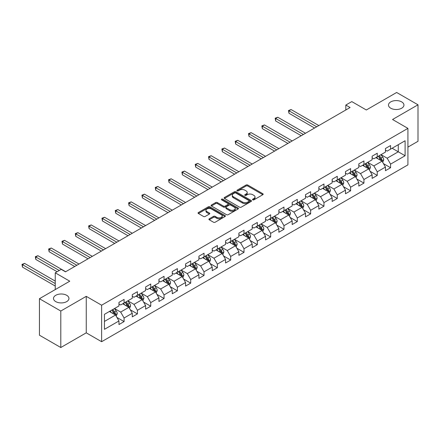 <?xml version="1.0" encoding="UTF-8"?>
<svg xmlns="http://www.w3.org/2000/svg" width="440" height="440" viewBox="0 0 440 440"><rect width="100%" height="100%" fill="white"/><g stroke="black" fill="none" stroke-linecap="round" stroke-linejoin="round"><path stroke-width="0.66" d="M252.747 199.843A0.831 0.479 0 0 0 253.919 199.843L262.829 194.7A1.188 0.682 0 0 0 263.175 194.216A1.188 0.682 0 0 0 262.829 193.732L247.737 185.02A1.188 0.682 0 0 0 246.059 185.02L237.155 190.163A0.831 0.479 0 0 0 236.907 190.504A0.831 0.479 0 0 0 237.155 190.839A0.831 0.479 0 0 0 238.326 190.839L239.481 190.174A3.795 2.189 0 0 1 244.844 190.174L246.103 190.899A3.795 2.189 0 0 1 247.214 192.451A3.795 2.189 0 0 1 246.103 194.002L244.948 194.667A0.831 0.479 0 0 0 244.706 195.003A0.831 0.479 0 0 0 244.948 195.344A0.831 0.479 0 0 0 246.125 195.344L247.275 194.678A3.795 2.189 0 0 1 252.643 194.678L253.897 195.404A3.795 2.189 0 0 1 255.013 196.955A3.795 2.189 0 0 1 253.897 198.501L252.747 199.166A0.831 0.479 0 0 0 252.505 199.507A0.831 0.479 0 0 0 252.747 199.843L252.747 199.166M66.688 295.3A7.733 4.466 0 0 0 58.262 294.333A7.733 4.466 0 0 0 53.493 298.458A7.733 4.466 0 0 0 55.754 301.615A7.733 4.466 0 0 0 64.18 302.583A7.733 4.466 0 0 0 68.954 298.458A7.733 4.466 0 0 0 66.688 295.3M401.687 101.893A7.733 4.466 0 0 0 393.261 100.925A7.733 4.466 0 0 0 388.487 105.05A7.733 4.466 0 0 0 390.753 108.207A7.733 4.466 0 0 0 399.179 109.175A7.733 4.466 0 0 0 403.948 105.05A7.733 4.466 0 0 0 401.687 101.893M209.253 218.806A1.188 0.682 0 0 0 208.906 219.291A1.188 0.682 0 0 0 209.253 219.775L213.488 222.222A1.188 0.682 0 0 0 215.166 222.222L225.06 216.507A1.188 0.682 0 0 0 225.407 216.024A1.188 0.682 0 0 0 225.06 215.54L209.968 206.828A1.188 0.682 0 0 0 208.291 206.828L198.396 212.537A1.188 0.682 0 0 0 198.049 213.021A1.188 0.682 0 0 0 198.396 213.505L203.511 216.458A1.188 0.682 0 0 0 205.189 216.458L209.424 214.016A1.188 0.682 0 0 0 209.77 213.532A1.188 0.682 0 0 0 209.424 213.048L206.888 211.585A3.174 1.832 0 0 1 205.959 210.287A3.174 1.832 0 0 1 207.917 208.599A3.174 1.832 0 0 1 211.371 208.995L221.309 214.731A3.174 1.832 0 0 1 222.233 216.024A3.174 1.832 0 0 1 220.275 217.718A3.174 1.832 0 0 1 216.821 217.322L215.166 216.365A1.188 0.682 0 0 0 213.488 216.365L209.253 218.806L209.253 219.775M407.918 147.114L418 141.295L418 104.803L396.649 92.477L366.322 109.978L351.802 101.596L345.824 105.05L350.097 107.514L65.494 271.827L61.221 269.363L55.242 272.817L55.242 289.581M60.797 311.031L60.797 347.523L86.251 332.833L86.251 296.34L60.797 311.031L39.441 298.705L69.762 281.199L55.242 272.817M86.251 296.34L101.624 305.212L407.918 128.376L407.918 164.868L101.624 341.704L101.624 305.212M418 104.803L392.546 119.499L407.918 128.376M239.564 207.169A1.188 0.682 0 0 0 241.241 207.169L251.13 201.454A1.188 0.682 0 0 0 251.482 200.97A1.188 0.682 0 0 0 251.13 200.486L236.044 191.774A1.188 0.682 0 0 0 234.366 191.774L224.472 197.483A1.188 0.682 0 0 0 224.125 197.967A1.188 0.682 0 0 0 224.472 198.451L239.564 207.169M221.909 200.024A0.831 0.479 0 0 1 222.75 200.139L222.75 199.155L238.095 208.016A1.188 0.682 0 0 1 238.441 208.5A1.188 0.682 0 0 1 238.095 208.984L228.201 214.693A1.188 0.682 0 0 1 226.523 214.693L211.437 205.981L211.437 205.013A1.188 0.682 0 0 0 211.085 205.497A1.188 0.682 0 0 0 211.437 205.981M211.437 205.013L215.666 202.565A1.188 0.682 0 0 1 217.344 202.565L223.465 206.102A1.188 0.682 0 0 0 225.143 206.102L227.953 204.479A1.188 0.682 0 0 0 228.299 203.995A1.188 0.682 0 0 0 227.953 203.511L221.579 199.832A0.831 0.479 0 0 1 221.337 199.496A0.831 0.479 0 0 1 221.848 199.051A0.831 0.479 0 0 1 222.75 199.155M60.797 347.523L39.441 335.198L39.441 298.705M116.958 317.471L124.086 321.585L124.086 317.988L132.286 313.252L132.286 316.855L137.412 313.896L137.412 310.293L145.613 305.558L145.613 309.161L150.739 306.202L150.739 302.599L158.939 297.869L158.939 301.466L164.06 298.507L164.06 294.91L172.26 290.175L172.26 293.772L177.386 290.812L177.386 287.216L185.587 282.48L185.587 286.083L190.713 283.124L190.713 279.521L198.913 274.786L198.913 278.388L204.034 275.429L204.034 271.827L212.234 267.096L212.234 270.694L217.36 267.735L217.36 264.138L225.561 259.402L225.561 263.005L230.687 260.046L230.687 256.443L238.887 251.708L238.887 255.31L244.007 252.351L244.007 248.749L252.208 244.019L252.208 247.615L257.334 244.657L257.334 241.06L265.535 236.324L265.535 239.921L270.661 236.962L270.661 233.365L278.861 228.63L278.861 232.232L283.982 229.273L283.982 225.671L292.182 220.935L292.182 224.538L297.308 221.579L297.308 217.976L305.509 213.246L305.509 216.843L310.635 213.884L310.635 210.287L318.835 205.552L318.835 209.149L323.961 206.195L323.961 202.593L332.156 197.857L332.156 201.46L337.282 198.501L337.282 194.898L345.483 190.168L345.483 193.765L350.609 190.806L350.609 187.209L358.809 182.474L358.809 186.071L363.935 183.112L363.935 179.514L372.13 174.779L372.13 178.382L377.256 175.423L377.256 171.82L385.457 167.085L385.457 170.687L390.583 167.728L390.583 164.126L405.103 155.744L405.103 140.751L398.272 144.7L398.272 151.8L405.103 155.744M124.086 321.585L118.965 324.544L118.965 320.947L104.445 329.329L104.445 314.336L118.965 305.954L118.965 302.352L124.086 299.393L124.086 302.995L132.286 298.26L132.286 294.663L137.412 291.704L137.412 295.3L145.613 290.57L145.613 286.968L150.739 284.009L150.739 287.611L158.939 282.876L158.939 279.274L164.06 276.315L164.06 279.917L172.26 275.182L172.26 271.585L177.386 268.626L177.386 272.223L185.587 267.487L185.587 263.89L190.713 260.931L190.713 264.528L198.913 259.798L198.913 256.196L204.034 253.237L204.034 256.839L212.234 252.104L212.234 248.501L217.36 245.542L217.36 249.145L225.561 244.409L225.561 240.812L230.687 237.853L230.687 241.45L238.887 236.72L238.887 233.118L244.007 230.159L244.007 233.761L252.208 229.026L252.208 225.423L257.334 222.464L257.334 226.066L265.535 221.331L265.535 217.734L270.661 214.775L270.661 218.372L278.861 213.637L278.861 210.04L283.982 207.081L283.982 210.678L292.182 205.948L292.182 202.345L297.308 199.386L297.308 202.989L305.509 198.253L305.509 194.651L310.635 191.691L310.635 195.294L318.835 190.559L318.835 186.962L323.961 184.003L323.961 187.6L332.156 182.864L332.156 179.267L337.282 176.308L337.282 179.911L345.483 175.175L345.483 171.573L350.609 168.614L350.609 172.216L358.809 167.481L358.809 163.884L363.935 160.924L363.935 164.522L372.13 159.786L372.13 156.189L377.256 153.23L377.256 156.827L385.457 152.097L385.457 148.495L390.583 145.536L390.583 149.138L405.103 140.751M122.722 303.782L128.871 307.334L120.67 312.07L114.521 308.517M118.965 303.98L120.67 304.97L124.086 302.995M120.67 312.07L124.086 317.988M128.871 307.334L132.286 313.252M136.048 296.093L142.197 299.64L133.996 304.375L127.848 300.823M132.286 296.291L133.996 297.275L137.412 295.3M133.996 304.375L137.412 310.293M142.197 299.64L145.613 305.558M149.369 288.398L155.518 291.951L147.323 296.681L141.169 293.134M145.613 288.596L147.323 289.581L150.739 287.611M147.323 296.681L150.739 302.599M155.518 291.951L158.939 297.869M162.696 280.704L168.845 284.257L160.644 288.992L154.495 285.439M158.939 280.902L160.644 281.886L164.06 279.917M160.644 288.992L164.06 294.91M168.845 284.257L172.26 290.175M176.022 273.014L182.171 276.562L173.971 281.298L167.822 277.745M172.26 273.207L173.971 274.197L177.386 272.223M173.971 281.298L177.386 287.216M182.171 276.562L185.587 282.48M189.343 265.32L195.492 268.868L187.297 273.603L181.143 270.055M185.587 265.518L187.297 266.503L190.713 264.528M187.297 273.603L190.713 279.521M195.492 268.868L198.913 274.786M202.67 257.626L208.819 261.179L200.618 265.909L194.469 262.361M198.913 257.824L200.618 258.808L204.034 256.839M200.618 265.909L204.034 271.827M208.819 261.179L212.234 267.096M215.996 249.931L222.145 253.484L213.945 258.22L207.796 254.667M212.234 250.129L213.945 251.119L217.36 249.145M213.945 258.22L217.36 264.138M222.145 253.484L225.561 259.402M229.317 242.242L235.466 245.79L227.271 250.525L221.117 246.972M225.561 242.44L227.271 243.424L230.687 241.45M227.271 250.525L230.687 256.443M235.466 245.79L238.887 251.708M242.644 234.548L248.793 238.101L240.592 242.831L234.443 239.283M238.887 234.746L240.592 235.73L244.007 233.761M240.592 242.831L244.007 248.749M248.793 238.101L252.208 244.019M255.97 226.853L262.119 230.406L253.919 235.142L247.77 231.589M252.208 227.051L253.919 228.036L257.334 226.066M253.919 235.142L257.334 241.06M262.119 230.406L265.535 236.324M269.291 219.164L275.44 222.712L267.245 227.447L261.091 223.894M265.535 219.357L267.245 220.347L270.661 218.372M267.245 227.447L270.661 233.365M275.44 222.712L278.861 228.63M282.618 211.47L288.767 215.017L280.566 219.753L274.417 216.205M278.861 211.668L280.566 212.652L283.982 210.678M280.566 219.753L283.982 225.671M288.767 215.017L292.182 220.935M295.944 203.775L302.093 207.328L293.893 212.058L287.743 208.511M292.182 203.973L293.893 204.958L297.308 202.989M293.893 212.058L297.308 217.976M302.093 207.328L305.509 213.246M309.265 196.081L315.42 199.634L307.219 204.369L301.065 200.816M305.509 196.279L307.219 197.269L310.635 195.294M307.219 204.369L310.635 210.287M315.42 199.634L318.835 205.552M322.591 188.392L328.741 191.939L320.54 196.674L314.391 193.122M318.835 188.59L320.54 189.574L323.961 187.6M320.54 196.674L323.961 202.593M328.741 191.939L332.156 197.857M335.918 180.697L342.067 184.25L333.867 188.98L327.718 185.433M332.156 180.895L333.867 181.88L337.282 179.911M333.867 188.98L337.282 194.898M342.067 184.25L345.483 190.168M349.239 173.003L355.394 176.556L347.193 181.291L341.039 177.738M345.483 173.201L347.193 174.185L350.609 172.216M347.193 181.291L350.609 187.209M355.394 176.556L358.809 182.474M362.566 165.314L368.715 168.861L360.514 173.597L354.365 170.044M358.809 165.506L360.514 166.496L363.935 164.522M360.514 173.597L363.935 179.514M368.715 168.861L372.13 174.779M375.892 157.619L382.041 161.166L373.841 165.902L367.692 162.355M372.13 157.817L373.841 158.802L377.256 156.827M373.841 165.902L377.256 171.82M382.041 161.166L385.457 167.085M392.117 148.247L398.272 151.8L387.167 158.208L381.018 154.66M385.457 150.123L387.167 151.107L390.583 149.138M387.167 158.208L390.583 164.126M86.251 332.833L101.624 341.704M345.824 105.05L345.824 109.978M104.445 321.437L115.544 315.029L109.395 311.476M115.544 315.029L118.965 320.947M383.449 163.609L390.583 167.728M370.123 171.303L377.256 175.423M356.802 178.998L363.935 183.112M343.475 186.687L350.609 190.806M330.149 194.381L337.282 198.501M316.827 202.076L323.961 206.195M303.501 209.77L310.635 213.884M290.175 217.459L297.308 221.579M276.853 225.154L283.982 229.273M263.527 232.848L270.661 236.962M250.201 240.537L257.334 244.657M236.88 248.232L244.007 252.351M223.553 255.926L230.687 260.046M210.227 263.621L217.36 267.735M196.906 271.31L204.034 275.429M183.579 279.004L190.713 283.124M170.253 286.699L177.386 290.812M156.931 294.388L164.06 298.507M143.605 302.082L150.739 306.202M130.279 309.777L137.412 313.896M253.077 199.964L253.897 199.49A3.795 2.189 0 0 0 255.013 197.94L255.013 196.955M247.214 192.451L247.214 193.435A3.795 2.189 0 0 1 246.103 194.986L245.284 195.459M262.829 193.732L262.829 194.7L247.737 186.005A1.188 0.682 0 0 0 246.059 186.005L237.485 190.96M251.13 200.486L251.13 201.454L236.044 192.759A1.188 0.682 0 0 0 234.366 192.759L224.488 198.462M249.035 201.311A0.831 0.479 0 0 0 249.282 200.97A0.831 0.479 0 0 0 249.035 200.629L235.791 192.984A0.831 0.479 0 0 0 234.614 192.984L233.398 193.683A3.795 2.189 0 0 0 232.287 195.234A3.795 2.189 0 0 0 233.398 196.785L242.457 202.01A3.795 2.189 0 0 0 247.819 202.01L249.035 201.311L249.035 202.296A0.831 0.479 0 0 0 249.282 201.955L249.282 200.97M232.287 195.234L232.287 196.218A3.795 2.189 0 0 0 233.398 197.769L233.398 196.785M249.035 202.296L247.819 203A3.795 2.189 0 0 1 242.457 203L233.398 197.769M211.448 205.992L215.666 203.555L215.666 202.565M228.299 203.995L228.299 204.98A1.188 0.682 0 0 1 227.953 205.464L225.143 207.086A1.188 0.682 0 0 1 223.465 207.086L217.344 203.555A1.188 0.682 0 0 0 215.666 203.555M222.75 200.139L238.079 208.989M229.818 209.77A3.174 1.832 0 0 0 233.272 210.166A3.174 1.832 0 0 0 235.23 208.472A3.174 1.832 0 0 0 234.3 207.18L230.802 205.156A1.188 0.682 0 0 0 229.125 205.156L226.314 206.778A1.188 0.682 0 0 0 225.968 207.262A1.188 0.682 0 0 0 226.314 207.746L229.818 209.77L229.818 210.755A3.174 1.832 0 0 0 233.272 211.151A3.174 1.832 0 0 0 235.23 209.457L235.23 208.472M225.968 207.262L225.968 208.247A1.188 0.682 0 0 0 226.314 208.731L226.314 207.746M229.818 210.755L226.314 208.731M222.233 216.024L222.233 217.008A3.174 1.832 0 0 1 220.275 218.702A3.174 1.832 0 0 1 216.821 218.306L215.166 217.349A1.188 0.682 0 0 0 213.488 217.349L209.27 219.786M205.959 210.287L205.959 211.277A3.174 1.832 0 0 0 206.888 212.57L206.888 211.585M209.407 214.027L206.888 212.57M225.044 216.519L209.968 207.812A1.188 0.682 0 0 0 208.291 207.812L198.413 213.516M382.718 162.338L383.73 159.781A3.201 1.848 -120 0 0 382.712 157.053L380.947 154.698M377.872 158.763L376.679 157.163M318.835 125.565L291.099 109.555L288.965 110.787L288.965 113.251L314.562 128.029M381.546 160.881L382.002 159.913A3.201 1.848 -120 0 0 381.09 157.988L379.324 155.634M378.521 156.101L380.479 158.708A1.628 0.941 60 0 1 380.776 159.203L382.002 159.913M378.301 156.228L380.061 158.582A3.201 1.848 60 0 1 380.98 160.507M288.965 113.251L288.492 110.512L316.695 126.797M288.492 110.512L291.099 109.555M369.391 170.032L370.409 167.47A3.201 1.848 -120 0 0 369.386 164.747L367.62 162.393M364.551 166.458L363.352 164.857M305.509 133.26L277.772 117.243L275.638 118.476L275.638 120.945L301.235 135.724M368.22 168.575L368.676 167.607A3.201 1.848 -120 0 0 367.763 165.682L365.998 163.328M365.2 163.79L367.153 166.403A1.628 0.941 60 0 1 367.45 166.898L368.676 167.607M364.975 163.922L366.735 166.276A3.201 1.848 60 0 1 367.653 168.201M275.638 120.945L275.171 118.206L303.375 134.492M275.171 118.206L277.772 117.243M356.065 177.722L357.082 175.164A3.201 1.848 -120 0 0 356.059 172.436L354.299 170.082M351.225 174.147L350.026 172.552M292.182 140.948L264.451 124.938L262.317 126.17L262.317 128.634L287.914 143.418M354.893 176.27L355.355 175.302A3.201 1.848 -120 0 0 354.437 173.377L352.677 171.023M351.874 171.485L353.826 174.097A1.628 0.941 60 0 1 354.123 174.592L355.355 175.302M351.648 171.611L353.414 173.965A3.201 1.848 60 0 1 354.327 175.89M262.317 128.634L261.844 125.901L290.048 142.18M261.844 125.901L264.451 124.938M342.743 185.416L343.756 182.859A3.201 1.848 -120 0 0 342.738 180.131L340.973 177.777M337.898 181.841L336.705 180.246M278.861 148.643L251.125 132.633L248.99 133.864L248.99 136.329L274.588 151.107M341.572 183.964L342.029 182.99A3.201 1.848 -120 0 0 341.11 181.066L339.35 178.717M338.547 179.179L340.505 181.786A1.628 0.941 60 0 1 340.802 182.281L342.029 182.99M338.327 179.306L340.087 181.66A3.201 1.848 60 0 1 341.006 183.585M248.99 136.329L248.518 133.595L276.721 149.875M248.518 133.595L251.125 132.633M329.417 193.111L330.435 190.548A3.201 1.848 -120 0 0 329.411 187.825L327.646 185.471M324.577 189.536L323.378 187.935M265.535 156.338L237.798 140.322L235.664 141.559L235.664 144.023L261.261 158.802M328.245 191.653L328.702 190.685A3.201 1.848 -120 0 0 327.789 188.76L326.024 186.406M325.221 186.868L327.179 189.481A1.628 0.941 60 0 1 327.476 189.976L328.702 190.685M325 187L326.761 189.354A3.201 1.848 60 0 1 327.679 191.279M235.664 144.023L235.197 141.284L263.401 157.57M235.197 141.284L237.798 140.322M316.091 200.805L317.108 198.242A3.201 1.848 -120 0 0 316.085 195.52L314.325 193.166M311.25 197.23L310.052 195.63M252.208 164.027L224.477 148.016L222.343 149.248L222.343 151.718L247.94 166.496M314.919 199.347L315.381 198.38A3.201 1.848 -120 0 0 314.463 196.455L312.702 194.101M311.9 194.563L313.852 197.175A1.628 0.941 60 0 1 314.149 197.67L315.381 198.38M311.674 194.695L313.44 197.043A3.201 1.848 60 0 1 314.353 198.974M222.343 151.718L221.87 148.979L250.074 165.264M221.87 148.979L224.477 148.016M302.77 208.494L303.782 205.937A3.201 1.848 -120 0 0 302.764 203.209L300.999 200.855M297.924 204.919L296.731 203.324M238.887 171.721L211.151 155.711L209.017 156.943L209.017 159.406L234.614 174.185M301.598 207.042L302.055 206.074A3.201 1.848 -120 0 0 301.136 204.149L299.376 201.795M298.573 202.257L300.531 204.87A1.628 0.941 60 0 1 300.828 205.365L302.055 206.074M298.353 202.384L300.113 204.738A3.201 1.848 60 0 1 301.032 206.663M209.017 159.406L208.544 156.673L236.748 172.953M208.544 156.673L211.151 155.711M289.443 216.189L290.461 213.631A3.201 1.848 -120 0 0 289.438 210.903L287.672 208.549M284.603 212.614L283.404 211.013M225.561 179.416L197.824 163.405L195.69 164.637L195.69 167.101L221.287 181.88M288.272 214.731L288.728 213.763A3.201 1.848 -120 0 0 287.815 211.838L286.05 209.484M285.247 209.952L287.205 212.559A1.628 0.941 60 0 1 287.502 213.054L288.728 213.763M285.027 210.078L286.786 212.432A3.201 1.848 60 0 1 287.705 214.357M195.69 167.101L195.222 164.362L223.427 180.648M195.222 164.362L197.824 163.405M276.117 223.883L277.134 221.32A3.201 1.848 -120 0 0 276.111 218.598L274.351 216.244M271.277 220.308L270.078 218.708M212.234 187.11L184.503 171.094L182.364 172.326L182.364 174.796L207.966 189.574M274.945 222.426L275.407 221.458A3.201 1.848 -120 0 0 274.489 219.532L272.728 217.179M271.926 217.641L273.878 220.253A1.628 0.941 60 0 1 274.175 220.748L275.407 221.458M271.7 217.773L273.466 220.127A3.201 1.848 60 0 1 274.379 222.052M182.364 174.796L181.896 172.056L210.1 188.342M181.896 172.056L184.503 171.094M262.796 231.572L263.808 229.014A3.201 1.848 -120 0 0 262.79 226.287L261.024 223.938M257.95 227.997L256.751 226.402M198.913 194.799L171.177 178.788L169.043 180.021L169.043 182.485L194.639 197.269M261.624 230.12L262.081 229.152A3.201 1.848 -120 0 0 261.162 227.227L259.402 224.873M258.599 225.335L260.557 227.948A1.628 0.941 60 0 1 260.854 228.443L262.081 229.152M258.379 225.462L260.139 227.816A3.201 1.848 60 0 1 261.058 229.74M169.043 182.485L168.57 179.751L196.774 196.031M168.57 179.751L171.177 178.788M249.469 239.267L250.487 236.709A3.201 1.848 -120 0 0 249.464 233.981L247.698 231.627M244.629 235.691L243.43 234.097M185.587 202.494L157.85 186.483L155.716 187.715L155.716 190.179L181.313 204.958M248.298 237.815L248.754 236.847A3.201 1.848 -120 0 0 247.841 234.916L246.076 232.568M245.273 233.03L247.231 235.637A1.628 0.941 60 0 1 247.528 236.137L248.754 236.847M245.053 233.156L246.813 235.51A3.201 1.848 60 0 1 247.731 237.435M155.716 190.179L155.249 187.446L183.453 203.726M155.249 187.446L157.85 186.483M236.143 246.961L237.16 244.398A3.201 1.848 -120 0 0 236.137 241.676L234.377 239.322M231.303 243.386L230.104 241.786M172.26 210.188L144.529 194.172L142.389 195.41L142.389 197.874L167.992 212.652M234.971 245.504L235.433 244.536A3.201 1.848 -120 0 0 234.514 242.611L232.755 240.257M231.952 240.719L233.904 243.331A1.628 0.941 60 0 1 234.201 243.826L235.433 244.536M231.726 240.851L233.492 243.205A3.201 1.848 60 0 1 234.405 245.13M142.389 197.874L141.922 195.135L170.126 211.42M141.922 195.135L144.529 194.172M222.816 254.656L223.834 252.093A3.201 1.848 -120 0 0 222.816 249.37L221.051 247.016M217.976 251.081L216.777 249.48M158.939 217.877L131.203 201.867L129.069 203.099L129.069 205.568L154.666 220.347M221.65 253.198L222.107 252.23A3.201 1.848 -120 0 0 221.188 250.305L219.428 247.951M218.625 248.413L220.583 251.026A1.628 0.941 60 0 1 220.88 251.521L222.107 252.23M218.405 248.545L220.165 250.894A3.201 1.848 60 0 1 221.084 252.824M129.069 205.568L128.596 202.829L156.799 219.115M128.596 202.829L131.203 201.867M209.495 262.345L210.513 259.787A3.201 1.848 -120 0 0 209.49 257.059L207.724 254.705M204.655 258.77L203.456 257.175M145.613 225.572L117.876 209.561L115.742 210.793L115.742 213.257L141.339 228.036M208.323 260.893L208.78 259.925A3.201 1.848 -120 0 0 207.867 258L206.102 255.646M205.299 256.108L207.257 258.72A1.628 0.941 60 0 1 207.554 259.215L208.78 259.925M205.079 256.234L206.839 258.588A3.201 1.848 60 0 1 207.757 260.513M115.742 213.257L115.275 210.524L143.479 226.804M115.275 210.524L117.876 209.561M196.169 270.039L197.186 267.482A3.201 1.848 -120 0 0 196.163 264.754L194.403 262.399M191.329 266.464L190.13 264.864M132.286 233.266L104.555 217.256L102.416 218.488L102.416 220.952L128.018 235.73M194.997 268.582L195.459 267.614A3.201 1.848 -120 0 0 194.541 265.689L192.781 263.335M191.978 263.802L193.93 266.409A1.628 0.941 60 0 1 194.227 266.904L195.459 267.614M191.752 263.929L193.518 266.283A3.201 1.848 60 0 1 194.431 268.207M102.416 220.952L101.948 218.213L130.152 234.498M101.948 218.213L104.555 217.256M182.842 277.734L183.86 275.171A3.201 1.848 -120 0 0 182.837 272.448L181.077 270.094M178.002 274.159L176.803 272.558M118.965 240.961L91.229 224.945L89.095 226.177L89.095 228.646L114.692 243.424M181.676 276.276L182.132 275.308A3.201 1.848 -120 0 0 181.214 273.383L179.454 271.029M178.651 271.491L180.609 274.103A1.628 0.941 60 0 1 180.906 274.599L182.132 275.308M178.431 271.623L180.191 273.977A3.201 1.848 60 0 1 181.11 275.902M89.095 228.646L88.622 225.907L116.826 242.193M88.622 225.907L91.229 224.945M169.521 285.423L170.538 282.865A3.201 1.848 -120 0 0 169.516 280.137L167.75 277.788M164.681 281.848L163.482 280.253M105.639 248.65L77.902 232.639L75.768 233.871L75.768 236.341L101.365 251.119M168.35 283.971L168.806 283.002A3.201 1.848 -120 0 0 167.893 281.078L166.128 278.724M165.325 279.186L167.282 281.798A1.628 0.941 60 0 1 167.58 282.293L168.806 283.002M165.105 279.312L166.864 281.666A3.201 1.848 60 0 1 167.783 283.591M75.768 236.341L75.3 233.602L103.505 249.882M75.3 233.602L77.902 232.639M156.195 293.117L157.212 290.56A3.201 1.848 -120 0 0 156.189 287.832L154.429 285.478M151.355 289.542L150.156 287.947M92.312 256.344L64.581 240.334L62.442 241.566L62.442 244.03L88.044 258.808M155.023 291.665L155.485 290.697A3.201 1.848 -120 0 0 154.566 288.767L152.806 286.418M152.004 286.88L153.956 289.487A1.628 0.941 60 0 1 154.253 289.988L155.485 290.697M151.778 287.007L153.544 289.361A3.201 1.848 60 0 1 154.457 291.286M62.442 244.03L61.974 241.296L90.178 257.576M61.974 241.296L64.581 240.334M142.868 300.812L143.886 298.249A3.201 1.848 -120 0 0 142.863 295.526L141.103 293.172M138.028 297.236L136.829 295.636M78.991 264.038L51.255 248.023L49.121 249.26L49.121 251.724L74.718 266.503M141.702 299.354L142.159 298.386A3.201 1.848 -120 0 0 141.24 296.461L139.48 294.107M138.677 294.575L140.635 297.182A1.628 0.941 60 0 1 140.932 297.677L142.159 298.386M138.452 294.701L140.217 297.055A3.201 1.848 60 0 1 141.136 298.98M49.121 251.724L48.648 248.985L76.852 265.271M48.648 248.985L51.255 248.023M129.547 308.506L130.565 305.943A3.201 1.848 -120 0 0 129.542 303.221L127.776 300.867M124.702 304.931L123.508 303.331M65.665 271.728L37.928 255.717L35.794 256.949L35.794 259.419L57.123 271.728M128.376 307.048L128.832 306.081A3.201 1.848 -120 0 0 127.919 304.156L126.154 301.802M125.351 302.264L127.309 304.876A1.628 0.941 60 0 1 127.606 305.371L128.832 306.081M125.131 302.395L126.891 304.75A3.201 1.848 60 0 1 127.809 306.675M35.794 259.419L35.327 256.68L59.257 270.496M35.327 256.68L37.928 255.717M116.221 316.195L117.238 313.638A3.201 1.848 -120 0 0 116.215 310.909L114.455 308.555M111.38 312.62L110.182 311.025M55.242 281.1L24.607 263.412L22.468 264.644L22.468 267.108L55.242 286.033M115.049 314.743L115.511 313.775A3.201 1.848 -120 0 0 114.593 311.85L112.833 309.496M112.03 309.958L113.982 312.57A1.628 0.941 60 0 1 114.279 313.066L115.511 313.775M111.804 310.084L113.57 312.439A3.201 1.848 60 0 1 114.483 314.364M22.468 267.108L22 264.374L55.242 283.564M22 264.374L24.607 263.412M253.897 199.49L253.897 198.501M244.948 195.344L244.948 194.667M246.103 194.986L246.103 194.002M237.155 190.839L237.155 190.163M246.059 186.005L246.059 185.02M247.737 186.005L247.737 185.02M224.472 198.451L224.472 197.483M234.366 192.759L234.366 191.774M236.044 192.759L236.044 191.774M242.457 203L242.457 202.01M247.819 203L247.819 202.01M217.344 203.555L217.344 202.565M223.465 207.086L223.465 206.102M225.143 207.086L225.143 206.102M227.953 205.464L227.953 204.479M238.095 208.984L238.095 208.016M213.488 217.349L213.488 216.365M215.166 217.349L215.166 216.365M216.821 218.306L216.821 217.322M209.424 214.016L209.424 213.048M198.396 213.505L198.396 212.537M208.291 207.812L208.291 206.828M209.968 207.812L209.968 206.828M225.06 216.507L225.06 215.54M381.722 160.985L383.708 159.841M381.09 157.988L382.712 157.053M378.813 159.302L380.061 158.582M368.401 168.68L370.387 167.53M367.763 165.682L369.386 164.747M365.486 166.996L366.735 166.276M355.075 176.374L357.06 175.225M354.437 173.377L356.059 172.436M352.16 174.691L353.414 173.965M341.748 184.063L343.734 182.919M341.11 181.066L342.738 180.131M338.839 182.38L340.087 181.66M328.427 191.757L330.413 190.614M327.789 188.76L329.411 187.825M325.512 190.075L326.761 189.354M315.101 199.452L317.086 198.303M314.463 196.455L316.085 195.52M312.186 197.769L313.44 197.043M301.774 207.147L303.76 205.997M301.136 204.149L302.764 203.209M298.859 205.464L300.113 204.738M288.453 214.836L290.439 213.691M287.815 211.838L289.438 210.903M285.538 213.153L286.786 212.432M275.127 222.53L277.112 221.386M274.489 219.532L276.111 218.598M272.212 220.847L273.466 220.127M261.8 230.225L263.786 229.075M261.162 227.227L262.79 226.287M258.885 228.542L260.139 227.816M248.479 237.914L250.465 236.77M247.841 234.916L249.464 233.981M245.564 236.231L246.813 235.51M235.153 245.608L237.138 244.464M234.514 242.611L236.137 241.676M232.238 243.925L233.492 243.205M221.826 253.303L223.812 252.153M221.188 250.305L222.816 249.37M218.911 251.62L220.165 250.894M208.505 260.997L210.49 259.848M207.867 258L209.49 257.059M205.59 259.314L206.839 258.588M195.179 268.686L197.164 267.542M194.541 265.689L196.163 264.754M192.264 267.003L193.518 266.283M181.852 276.381L183.838 275.237M181.214 273.383L182.837 272.448M178.937 274.697L180.191 273.977M168.531 284.075L170.517 282.925M167.893 281.078L169.516 280.137M165.616 282.392L166.864 281.666M155.205 291.764L157.19 290.62M154.566 288.767L156.189 287.832M152.29 290.087L153.544 289.361M141.878 299.459L143.864 298.315M141.24 296.461L142.863 295.526M138.963 297.776L140.217 297.055M128.557 307.153L130.543 306.004M127.919 304.156L129.542 303.221M125.642 305.47L126.891 304.75M115.231 314.848L117.216 313.698M114.593 311.85L116.215 310.909M112.316 313.165L113.57 312.439"/></g></svg>
